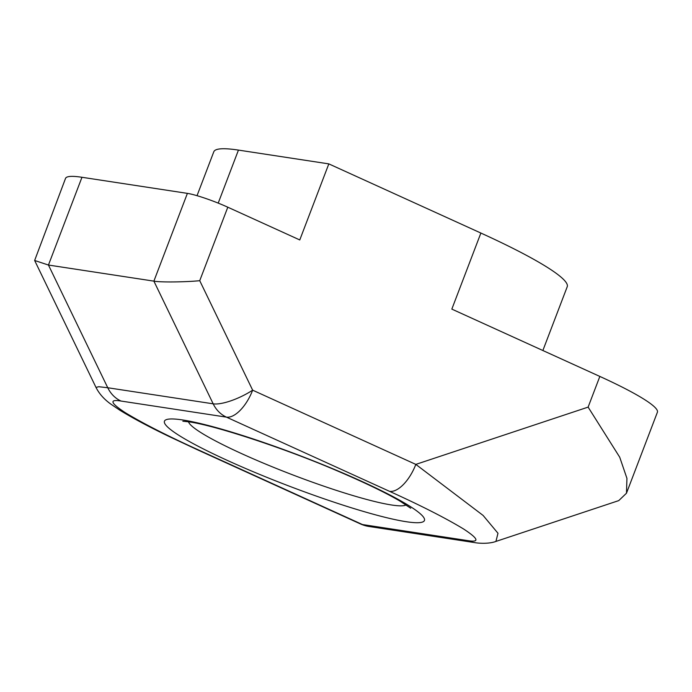 <?xml version="1.0" encoding="UTF-8"?>
<svg xmlns="http://www.w3.org/2000/svg" width="692" height="692" viewBox="0 0 692 692"><rect width="100%" height="100%" fill="white"/><g stroke="black" fill="none" stroke-linecap="round" stroke-linejoin="round"><path stroke-width="1.04" d="M187.394 193.371A31.529 3.659 20.9 0 1 227.798 207.202L199.737 280.692C185.179 282.146 159.964 282.388 153.883 281.134L187.394 193.371L81.967 177.282L48.449 265.045L107.753 387.745L213.179 403.825L153.883 281.134L48.449 265.045L34.643 260.477L65.524 178.406A126.108 14.644 20.9 0 1 81.967 177.282M197.03 195.68L213.793 151.782A189.158 21.962 20.9 0 1 238.446 150.095L328.821 163.883L299.774 239.942L227.798 207.202M389.587 491.355L226.414 417.129L120.988 401.04C109.025 399.085 110.435 402.943 125.2 412.622C142.924 423.392 167.62 435.96 199.296 450.319L362.461 524.545L467.896 540.634C479.85 542.58 478.449 538.722 463.675 529.051C445.959 518.282 421.264 505.714 389.587 491.355A31.529 14.792 -65.5 0 0 415.823 464.393L483.111 515.445L497.981 533.255L495.93 541.438M467.896 540.634A31.529 27.602 -81.3 0 0 474.314 542.545L474.314 542.545C478.656 543.402 489.054 544.024 495.922 541.429L618.752 500.61L626.476 493.214L626.935 478.354L619.721 457.222L588.122 407.121L599.843 376.431L451.833 309.108L480.879 233.048A189.158 21.962 20.9 0 1 567.224 286.739L542.865 350.515M599.843 376.431A126.108 14.644 20.9 0 1 657.4 412.224L626.476 493.214M328.821 163.883L480.879 233.048M34.643 260.477L95.989 387.408L98.774 386.716L107.753 387.745A31.529 27.602 -81.3 0 0 120.988 401.04M474.314 542.545L368.879 526.456A31.529 27.602 -81.3 0 1 362.461 524.545A31.529 14.792 -65.5 0 1 360.584 523.991L197.41 449.765A31.529 14.792 -65.5 0 0 199.296 450.319M188.509 421.791A116.87 13.572 -159.1 0 0 241.88 453.744A116.87 13.572 -159.1 0 0 391.663 505.004A116.87 13.572 -159.1 0 0 406.1 504.883M182.567 419.949A139.161 16.158 20.9 0 1 360.93 480.983A139.161 16.158 20.9 0 1 406.308 521.725A139.161 16.158 20.9 0 1 227.953 460.69A139.161 16.158 20.9 0 1 182.567 419.949M199.737 280.692L252.649 390.176L415.823 464.393L588.122 407.121M238.446 150.095L218.205 203.111M213.179 403.825A31.529 9.403 -25.8 0 0 252.649 390.176A31.529 14.792 -65.5 0 1 226.414 417.129A31.529 27.602 -81.3 0 1 213.179 403.825M410.693 508.222L399.864 501.025C386.093 492.946 366.215 483.319 340.248 472.143C285.493 448.381 213.828 425.13 188.985 421.861L182.852 421.22M360.584 523.991A31.529 31.529 0 0 0 368.879 526.456M95.989 387.408C99.198 393.783 104.207 399.396 111.023 404.249L119.759 410.157C132.795 418.184 149.368 427.025 169.497 436.687L197.41 449.765"/></g></svg>
